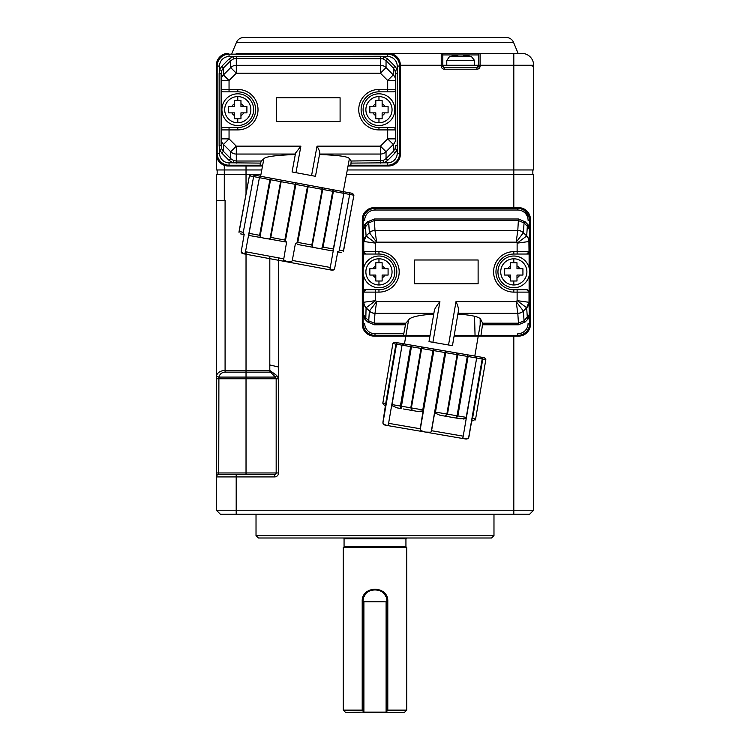 <?xml version="1.0" encoding="UTF-8"?>
<svg xmlns="http://www.w3.org/2000/svg" width="750" height="750" viewBox="0 0 750 750"><rect width="100%" height="100%" fill="white"/><g stroke="black" fill="none" stroke-linecap="round" stroke-linejoin="round"><path stroke-width="1.12" d="M216.366 377.878L216.366 174.328L260.972 174.328M346.491 174.328L533.634 174.328L533.634 510.234L529.669 514.2L513.806 514.2L513.806 510.234L533.634 510.234M474.544 316.312L475.05 335.344M216.366 510.234L236.194 510.234L236.194 514.2L220.331 514.2L216.366 510.234L216.572 375.394C217.838 372.309 220.678 370.659 225.084 370.444L246.028 370.444L246.028 254.25L244.078 253.884L284.409 261.375L246.056 254.259L246.028 251.831M278.419 257.841L278.522 378.309A4.763 4.763 0 0 1 278.55 378.788L278.55 472.959A3.966 3.966 0 0 1 274.584 476.925L216.366 476.925L216.366 472.959L218.747 472.959L218.897 377.081A2.381 1.659 -167.3 0 1 216.572 375.394M216.366 200.503L224.297 200.503L224.297 169.959L216.366 169.959L216.366 65.259L216.366 154.097A11.897 11.897 0 0 0 228.262 165.994L262.519 165.994M276.637 375.422L275.475 377.1L270.497 372.131A2.381 2.381 90 0 1 269.803 370.444L276.637 375.422L278.522 378.309L276.159 378.544A2.381 2.381 87.1 0 1 276.169 378.788L276.169 472.959A1.584 1.584 0 0 1 274.584 474.544L236.194 474.544L236.194 510.234L513.806 510.234L513.806 336.131M523.275 208.603L530.466 219.534L530.466 324.234A11.897 11.897 0 0 1 518.569 336.131L454.088 336.131M529.453 329.044L523.266 335.166M521.006 335.878L518.569 336.131M532.847 169.959L532.847 174.328M217.153 169.959L217.153 174.328M533.634 378.759L533.634 377.878M216.366 476.925A2.381 2.381 0 0 1 218.747 474.544L218.747 472.959L246.028 472.959L246.028 378.759L216.366 378.759M429.947 336.131L374.203 336.131A11.897 11.897 0 0 1 362.306 324.234L362.306 219.534A11.897 11.897 0 0 1 374.203 207.637L518.569 207.637A11.897 11.897 0 0 1 530.466 219.534M236.194 514.2L513.806 514.2M236.194 474.544L218.747 474.544M224.297 200.503L225.084 200.503L225.084 372.131L270.497 372.131L276.159 378.544M363.103 230.841L363.103 220.331A11.897 11.897 0 0 1 375 208.434L517.772 208.434A11.897 11.897 0 0 1 529.669 220.331L529.669 323.447A11.897 11.897 0 0 1 517.772 335.344L454.228 335.344L478.369 335.344L474.806 356.062M404.447 343.95L405.938 335.344L430.078 335.344L375 335.344A11.897 11.897 0 0 1 363.103 323.447L363.103 225.488A15.863 15.863 0 0 1 363.103 225.478L363.103 225.488M256.022 535.622L493.978 535.622L491.597 538.003L258.403 538.003L256.022 535.622L256.022 514.2M528.909 241.537L517.125 243.15L526.659 236.025A7.931 7.847 67.6 0 1 528.909 241.537L529.022 251.662A2.381 2.381 90 0 1 526.641 254.044L513.806 254.044A17.85 17.85 0 0 0 495.956 271.884A17.85 17.85 0 0 0 513.806 289.734L526.641 289.734A2.381 2.381 90 0 1 529.022 292.116L517.125 292.116L517.125 300.628L529.022 302.297L529.266 314.616A1.584 0.769 -159.7 0 0 529.425 315.113L529.669 312.947M529.669 230.906L529.022 241.481A7.931 7.809 3.8 0 0 526.688 235.969L527.334 226.266L524.053 222.928L525.178 221.831L528.084 224.784L529.425 228.666A1.584 0.769 -20.3 0 0 529.266 229.153L529.669 230.906M480.994 335.344L478.369 335.344L480.984 320.147L482.7 323.203L480.994 335.344L517.772 335.344L517.772 333.75A10.312 10.312 0 0 0 528.084 323.447L529.669 323.447M433.744 314.062C418.2 315.159 409.8 317.184 408.553 320.147L405.938 335.344L375 335.344L375 333.75L403.791 333.75L403.312 335.344M364.688 318.984L365.812 317.887L368.719 320.841L374.316 323.203L374.316 324.769L367.594 321.947L364.688 318.984L363.347 315.113A1.584 0.769 159.7 0 0 363.506 314.616L363.656 276.047M363.656 267.731L363.656 251.662L375.647 251.662L375.656 243.15L363.75 241.481L363.506 229.153A1.584 0.769 20.3 0 0 363.347 228.666L363.103 230.803M529.669 230.803L529.425 228.666M529.266 229.153L527.334 226.266L528.272 225.159M529.116 276.047L529.116 292.116L526.734 289.734M363.347 228.666L364.688 224.784L367.594 221.831L368.719 222.928L374.316 220.566L518.456 220.566L524.053 222.928L523.406 232.716L516.159 242.166L517.125 243.15L517.125 251.662L529.116 251.662L529.116 267.731M523.359 310.978A7.931 7.781 157.3 0 1 517.791 313.312L516.159 301.603L523.406 311.053L524.053 320.841L525.178 321.947L518.456 324.769L518.456 323.203L524.053 320.841L529.266 314.616M529.425 315.113L528.084 318.984L525.178 321.947M526.734 254.044L529.116 251.662M408.553 320.147L405.778 323.203L403.791 333.75M363.347 315.113L363.103 312.975M363.506 314.616L365.438 317.512L364.5 318.609M363.863 241.537L366.122 236.025L369.366 232.716A7.931 7.809 -3.8 0 1 374.972 230.428L376.613 242.166L369.366 232.716L368.719 222.928L363.506 229.153M439.913 301.603L432.909 342.291L429 341.616L434.363 310.472C434.541 309.084 436.397 306.122 439.913 301.603L376.613 301.603L374.981 313.312A7.931 7.781 -157.3 0 1 369.413 310.978L376.613 301.603L375.656 300.628L366.122 307.753A7.931 7.847 -112.4 0 1 363.863 302.231L375.656 300.628L375.647 292.116L363.75 292.116A2.381 2.381 -90 0 1 366.131 289.734L363.656 292.116M363.656 251.662L366.038 254.044L363.656 254.044L375.647 254.044L366.131 254.044A2.381 2.381 -90 0 1 363.75 251.662L363.75 241.481A7.931 7.809 -3.8 0 1 366.084 235.969L365.438 226.266L364.5 225.159M367.594 221.831L374.316 219L518.456 219L525.178 221.831M528.909 302.231L526.659 307.753L527.334 317.512L528.272 318.609M526.969 317.887L528.084 318.984M528.084 224.784L526.969 225.891M457.894 314.062C473.128 315.178 480.825 317.203 480.984 320.147M365.812 317.887L366.084 307.809A7.931 7.809 -176.2 0 1 363.75 302.297L363.863 302.231M363.656 289.734L378.966 289.734A17.85 17.85 0 0 0 396.816 271.884A17.85 17.85 0 0 0 378.966 254.044L375.647 254.044L375.647 251.662L378.966 251.662A20.222 20.222 0 0 1 399.188 271.884A20.222 20.222 0 0 1 378.966 292.116L375.647 292.116L375.647 289.734L366.038 289.734M365.812 225.891L364.688 224.784M529.669 271.884A15.863 15.863 0 0 1 513.806 287.747A15.863 15.863 0 0 1 497.944 271.884A15.863 15.863 0 0 1 513.806 256.022A15.863 15.863 0 0 1 529.669 271.884M432.909 342.291L448.538 344.981L456.009 301.603L516.159 301.603L517.125 300.628L526.659 307.753L523.406 311.053A7.931 7.809 176.2 0 1 517.8 313.341L458.016 313.312M414.656 259.988L478.116 259.988L478.116 283.781L414.656 283.781L414.656 259.988M456.009 301.603C457.903 305.869 458.738 308.822 458.503 310.472L452.447 345.656L448.538 344.981M369.413 310.978L366.084 307.809M433.875 313.312L374.972 313.341A7.931 7.809 3.8 0 1 369.366 311.053L368.719 320.841L367.594 321.947M394.828 271.884A15.863 15.863 0 0 1 378.966 287.747A15.863 15.863 0 0 1 363.103 271.884A15.863 15.863 0 0 1 378.966 256.022A15.863 15.863 0 0 1 394.828 271.884M518.456 219L517.8 230.428L516.159 242.166L376.613 242.166L375.656 243.15L366.084 235.969M369.413 232.791A7.931 7.781 157.3 0 1 374.981 230.456L517.791 230.456A7.931 7.781 22.7 0 1 523.359 232.791M513.806 281.006L513.806 284.972A13.088 13.088 0 0 1 500.719 271.884A13.088 13.088 0 0 1 513.806 258.797A13.088 13.088 0 0 1 526.894 271.884A13.088 13.088 0 0 1 513.806 284.972A13.088 13.088 0 0 0 526.894 271.884A13.088 13.088 0 0 0 513.806 258.797L513.806 262.762L516.984 262.762L516.984 265.941A6.741 6.741 0 0 1 519.759 268.716L522.928 268.716L522.928 275.062L519.759 275.062A6.741 6.741 0 0 1 516.984 277.838L516.984 281.006L510.637 281.006L510.637 277.838A6.741 6.741 0 0 1 507.863 275.062L504.684 275.062L504.684 268.716L507.863 268.716A6.741 6.741 0 0 1 510.637 265.941L510.637 262.762L513.806 262.762M480.666 357.075L475.341 356.156L484.528 357.741L485.841 359.578L484.528 357.741L481.659 357.244L482.775 359.053L485.841 359.578L475.603 418.988L485.822 359.578M382.903 422.334L383.287 424.088L382.903 422.334L385.706 403.5L395.934 344.1L392.878 343.566L394.725 342.281L475.369 356.166L476.663 357.994L482.194 358.95L481.659 357.244M378.966 258.797A13.088 13.088 0 0 1 392.053 271.884A13.088 13.088 0 0 1 378.966 284.972A13.088 13.088 0 0 1 365.878 271.884A13.088 13.088 0 0 1 378.966 258.797L378.966 262.762L382.134 262.762L382.134 265.941A6.741 6.741 0 0 1 384.919 268.716L388.087 268.716L388.087 275.062L384.919 275.062A6.741 6.741 0 0 1 382.134 277.838L382.134 281.006L375.797 281.006L375.797 277.838A6.741 6.741 0 0 1 373.012 275.062L369.844 275.062L369.844 268.716L373.012 268.716A6.741 6.741 0 0 1 375.797 265.941L375.797 262.762L378.966 262.762M516.984 262.762L516.984 268.716L522.928 268.716M522.928 275.062L516.984 275.062L516.984 281.006M510.637 281.006L510.637 275.062L504.684 275.062M504.684 268.716L510.637 268.716L510.637 262.762M403.884 343.856L402.047 345.15L403.884 343.856L402.291 345.188L410.616 346.622L411.731 345.206L411.431 346.762L421.012 348.412L422.625 347.081L421.631 348.516L433.003 350.475L433.331 348.928L433.828 350.625L420.225 429.609L420.216 428.766L388.594 423.319L402.047 345.15L395.934 344.1L397.594 342.769L396.713 343.538M413.663 410.728L417.375 411.375L423.291 410.934L422.775 409.884L433.003 350.475L444.891 352.528L445.922 351.094L445.716 352.669L457.087 354.628L456.628 352.941L457.706 354.731L467.288 356.381L467.522 354.816L468.094 356.522L476.419 357.956L475.369 356.166L476.672 357.994L466.275 418.322M382.134 262.762L382.134 268.716L388.087 268.716M388.087 275.062L382.134 275.062L382.134 281.006M375.797 281.006L375.797 275.062L369.844 275.062M369.844 268.716L375.797 268.716L375.797 262.762M422.625 431.531L420.572 430.509L425.494 432.084L430.659 432.244L428.381 432.525M383.287 424.088L386.906 425.447L388.322 425.062L388.453 424.144M420.225 429.609L420.572 430.509M425.972 432.169L430.003 432.863L431.288 431.522L444.891 352.528L445.716 352.669L435.487 412.078L446.859 414.037L457.087 354.628L457.706 354.731L447.478 414.141L445.162 416.156L446.859 414.037L457.059 415.791L467.288 356.381L468.094 356.522L457.866 415.931L456.375 418.087L457.059 415.791L466.191 417.366L476.672 357.994L463.144 436.556M463.059 436.988L462.872 437.906M462.9 437.794L461.625 438.309L462.9 437.794L464.081 438.731L467.953 438.666L468.591 437.953L466.144 439.088L467.953 438.666M434.831 413.128L435.487 412.078M425.016 432L420.984 431.306L425.016 432M389.363 425.869L388.341 424.959L389.363 425.869L420.984 431.306L387.141 425.484M420.216 428.766L423.028 411.103M422.756 411.234L420.122 411.647M385.734 405.919L384.637 405.731L382.65 402.975L384.637 405.731L382.65 402.975L385.706 403.5M384.844 425.091L386.653 425.4M401.081 408.562L397.087 407.878L391.659 405.487L392.062 404.597L400.387 406.031L410.616 346.622L411.431 346.762L401.081 408.562L400.387 406.031L410.784 407.822L421.012 348.412L421.631 348.516L411.394 407.925L412.284 410.494L410.784 407.822L422.775 409.884M403.528 408.984L412.284 410.494M430.003 432.863L461.625 438.309L430.003 432.863L430.659 432.244M459.816 418.678L456.375 418.087L460.359 418.772L466.275 418.341L463.209 436.163L431.578 430.716L431.288 431.522M431.578 430.716L434.653 412.894L440.081 415.284L456.375 418.087M466.275 418.341L466.191 417.366M461.625 438.309L463.856 438.694M464.334 438.769L466.144 439.088M468.891 437.147L471.966 419.316L472.547 418.453L475.594 418.978L472.809 420.919L475.603 418.988L475.078 420.113M471.722 420.731L472.809 420.919M465.741 418.641L463.106 419.053M343.275 538.003A0.797 0.797 0 0 1 344.062 538.791L344.062 546.722L405.938 546.722L406.725 547.519L406.725 710.119L404.344 712.5L363.103 712.5L363.103 601.453C362.306 586.116 387.703 586.125 386.897 601.453L386.897 712.106L385.941 712.5L364.059 712.5L386.1 712.106L386.1 601.847L363.103 601.847M344.062 546.722A0.797 0.797 0 0 1 343.275 547.519L406.725 547.519M343.275 547.519L343.275 710.119L362.203 710.119L362.203 601.453C361.519 585.234 388.481 585.244 387.797 601.453L387.797 710.119L406.725 710.119M363.103 711.009L362.203 710.119M343.275 710.119L345.656 712.5L363.9 712.106L363.9 601.847M386.897 711.009L387.797 710.119M363.197 599.953A11.897 11.897 0 0 1 363.497 598.416M364.022 596.869A11.897 11.897 0 0 1 364.884 595.181M368.634 591.403A11.897 11.897 0 0 1 381.347 591.394M383.409 593.044A11.897 11.897 0 0 1 385.978 596.869M386.325 597.797A11.897 11.897 0 0 1 386.578 598.734M386.756 599.653A11.897 11.897 0 0 1 386.897 601.453L387.797 601.453M386.897 601.847L386.1 601.847L386.503 601.453M386.1 601.847L363.497 601.453M364.059 712.5L363.497 712.5M532.05 66.056L533.634 66.056L533.634 169.959L347.297 169.959M261.788 169.959L224.297 169.959L224.297 165.319L222.722 164.625M533.634 66.056L533.634 169.959M246.028 193.997L246.028 165.994L236.194 165.994M533.634 65.259A11.897 11.897 -120 0 0 521.737 53.363A11.897 11.897 0 0 1 533.634 65.259L513.806 65.259L513.806 207.637M521.737 53.363L480.094 53.363A1.584 1.584 0 0 0 478.509 54.947L478.509 66.056A1.584 1.584 0 0 1 476.925 67.641L444.403 67.641A1.584 1.584 0 0 1 442.819 66.056L442.819 54.947A1.584 1.584 0 0 0 441.234 53.363L253.247 53.363M236.194 53.363L388.481 53.363A11.897 11.897 0 0 1 400.378 65.259L400.378 154.097A11.897 11.897 0 0 1 388.481 165.994L348.038 165.994M225.797 165.741L225.253 165.609L225.797 165.741M224.616 165.422L223.847 165.15L224.616 165.422M222.769 164.653L221.972 164.194L222.769 164.653M221.344 163.781L220.753 163.331L221.344 163.781M219.759 162.422L219.206 161.822L219.759 162.422M218.719 161.203L218.306 160.612L218.719 161.203M217.519 159.225L217.266 158.634L217.519 159.225M216.928 157.734L216.769 157.181L216.928 157.734M217.312 60.609L217.584 60L217.312 60.609M217.912 59.391L218.241 58.847L217.912 59.391M218.906 57.909L219.291 57.441L218.906 57.909M220.781 56.006L221.494 55.481L220.781 56.006M222.384 54.919L222.947 54.619L222.384 54.919M223.491 54.366L224.156 54.094L223.491 54.366M224.972 53.831L225.609 53.663L224.972 53.831M442.819 65.259L441.234 65.259L441.234 53.363L480.094 53.363L480.094 66.056A3.169 3.169 0 0 1 476.925 69.225L444.403 69.225A3.169 3.169 0 0 1 441.234 66.056L441.234 65.259L400.378 65.259M478.509 65.259L513.806 65.259L513.806 53.363L480.094 53.363M454.406 67.641L444.403 67.641L443.606 67.425L443.606 65.259L477.722 65.259L477.722 67.425L476.925 67.641L466.922 67.641M477.722 67.425L476.925 67.641L476.925 69.225M228.262 53.363A11.897 11.897 0 0 0 216.366 65.259M365.972 165.206L348.188 165.206L343.275 191.634M260.606 176.287L262.669 165.206L252.366 165.206M518.1 53.363L513.553 42.394A7.931 7.931 0 0 0 506.231 37.5L243.769 37.5C240.347 37.659 237.9 39.291 236.447 42.394L231.9 53.363M295.303 154.528C275.803 155.222 265.322 156.638 263.859 158.775L262.669 165.206L229.05 165.206A11.897 11.897 0 0 1 217.153 153.309L217.153 66.056A11.897 11.897 0 0 1 229.05 54.159L387.694 54.159A11.897 11.897 0 0 1 399.591 66.056L399.591 153.309A11.897 11.897 0 0 1 387.694 165.206L348.188 165.206L349.378 158.775L351.169 161.016L350.85 165.206M217.153 66.056L219.534 66.056L219.534 69.656L221.728 70.566L221.119 80.484L221.119 73.631L219.141 73.631L219.534 69.656L221.766 66.309L223.444 67.978L230.7 60.694L229.012 59.016L232.978 56.541L380.438 56.259L383.775 56.541L387.731 59.016L394.978 66.309L397.209 69.656L397.209 149.709L394.978 153.047L393.3 151.378L386.044 158.672L387.731 160.341L383.775 162.825L351 163.106M263.859 158.775L261.244 161.016L260.006 165.206M260.634 163.106L232.978 162.825L229.012 160.341L221.766 153.047L219.534 149.709L219.141 145.725L221.119 145.725L221.119 138.872L221.728 148.8L219.534 149.709L219.534 153.309A9.516 9.516 0 0 0 229.05 162.825L229.05 165.206M221.119 138.872L229.05 138.872L223.444 144.45A7.931 7.884 180 0 1 221.119 138.872L221.119 80.484A7.931 7.884 -0 0 1 223.444 74.906L230.7 67.622L230.7 60.694L233.747 58.772L236.306 58.341L383.006 58.772L383.775 56.541L387.694 56.541L387.694 54.159M397.603 145.725L395.625 145.725L395.016 148.8L393.3 151.378L393.3 144.45L387.694 138.872L387.694 129.909L378.966 129.909A20.222 20.222 0 0 1 358.744 109.678A20.222 20.222 0 0 1 378.966 89.456L387.694 89.456L387.694 80.484L393.3 74.906A7.931 7.884 -0 0 1 395.625 80.484L395.625 138.872A7.931 7.884 180 0 1 393.3 144.45L386.044 151.744L386.044 158.672L383.006 160.584L351.169 161.016M319.509 154.528C338.803 155.231 348.759 156.638 349.378 158.775M395.625 138.872L387.694 138.872L380.438 146.166L386.044 151.744A7.931 7.884 180 0 1 380.438 154.05L380.438 146.166L317.025 146.166C319.022 149.7 319.941 151.997 319.791 153.038L315.469 176.306L292.069 171.966L295.584 153.038L300.891 146.166L236.306 146.166L236.306 161.016L233.747 160.584L232.978 162.825L229.05 162.825M471.431 56.672A36.6 36.6 0 0 0 467.803 55.762A36.6 36.6 0 0 1 471.431 56.672L463.444 56.672L463.444 55.762L463.444 56.709L457.884 56.709L457.884 55.762L457.884 56.672L449.438 56.709L446.784 60.45L474.544 60.45L471.544 56.709M449.784 56.709L449.897 56.672A36.6 36.6 -17.1 0 1 453.525 55.762A36.6 36.6 0 0 0 449.897 56.672M221.728 70.566L223.444 67.978L223.444 74.906L229.05 80.484L236.306 73.2L230.7 67.622A7.931 7.884 -0 0 1 236.306 65.306L236.306 73.2L380.438 73.2L380.438 65.306A7.931 7.884 0 0 1 386.044 67.622L386.044 60.694L383.006 58.772M395.625 80.484L395.625 73.631L395.625 80.484L387.694 80.484L380.438 73.2L386.044 67.622L393.3 74.906L393.3 67.978L386.044 60.694L387.731 59.016M397.603 73.631L395.625 73.631L395.016 70.566L393.3 67.978L394.978 66.309M295.397 154.05L236.306 154.05A7.931 7.884 180 0 1 230.7 151.744L230.7 158.672L233.747 160.584M221.119 80.484L229.05 80.484L229.05 89.456L237.778 89.456A20.222 20.222 0 0 1 258.009 109.678A20.222 20.222 0 0 1 237.778 129.909L229.05 129.909L229.05 138.872L236.306 146.166L230.7 151.744L223.444 144.45L223.444 151.378L230.7 158.672L229.012 160.341M221.728 148.8L223.444 151.378L221.766 153.047M457.884 56.709L457.884 55.762L453.525 55.762M467.803 55.762L463.444 55.762L463.444 56.709M276.647 97.781L340.097 97.781L340.097 121.575L276.647 121.575L276.647 97.781M387.694 127.528L387.694 129.909L395.625 129.909A2.381 2.381 0 0 0 393.244 127.528L378.966 127.528A17.85 17.85 0 0 1 361.116 109.678A17.85 17.85 0 0 1 378.966 91.837L387.694 91.837L387.694 89.456L395.625 89.456A2.381 2.381 0 0 1 393.244 91.837L387.694 91.837M229.05 91.837L229.05 89.456L221.119 89.456A2.381 2.381 0 0 0 223.5 91.837L237.778 91.837A17.85 17.85 0 0 1 255.628 109.678A17.85 17.85 0 0 1 237.778 127.528L229.05 127.528L229.05 129.909L221.119 129.909A2.381 2.381 0 0 1 223.5 127.528L229.05 127.528M254.372 175.125L254.85 175.219L254.372 175.125M251.259 174.544L249.403 175.819L251.269 174.544L352.622 193.369C350.569 192.994 350.569 192.994 352.622 193.369L353.906 195.225L352.622 193.369M241.153 252L243.741 253.791A2.381 2.053 -79.5 0 0 244.078 253.884L243.009 253.688A2.381 2.381 0 0 1 241.153 252L244.2 234.234L243.122 233.166L253.622 176.597L243.122 233.166L242.831 232.2L239.072 231.497L239.034 232.406C240.338 234.3 240.338 234.3 239.034 232.406L249.413 175.819L253.172 176.512L254.85 175.219L253.622 176.597L259.416 177.675L261.262 176.4L271.059 178.228L270.581 179.747L280.613 181.613L282.15 180.281L295.538 182.766L295.866 184.444L307.444 186.591L308.344 185.147L321.731 187.631L322.697 189.431L332.728 191.287L332.831 189.694L342.628 191.512L343.894 193.359L349.678 194.438L349.031 192.703L350.138 194.522L353.906 195.225L343.266 251.766C341.372 253.059 341.372 253.059 343.266 251.766L343.556 250.903L343.266 251.766M394.828 109.678A15.863 15.863 0 0 1 378.966 125.541A15.863 15.863 0 0 1 363.103 109.678A15.863 15.863 0 0 1 378.966 93.816A15.863 15.863 0 0 1 394.828 109.678M253.641 109.678A15.863 15.863 0 0 1 237.778 125.541A15.863 15.863 0 0 1 221.916 109.678A15.863 15.863 0 0 1 237.778 93.816A15.863 15.863 0 0 1 253.641 109.678M261.253 176.4L259.65 177.722L269.925 179.625L271.059 178.228M282.15 180.281L281.147 181.706L295.172 184.312L295.538 182.766M308.344 185.147L308.128 186.722L322.162 189.328L321.731 187.631M332.831 189.694L333.384 191.409L343.659 193.322L342.628 191.512M334.688 268.294L337.781 251.616L339.178 251.006L349.678 194.438L339.178 251.006M331.556 270.094L334.247 269.288A2.381 2.381 0 0 1 331.913 270.197L331.2 270.066A2.381 2.072 -79.5 0 0 331.547 270.094L330.15 268.528L330.291 267.478L330.141 268.781M297.628 244.472L331.041 250.678L333.384 250.8L333.384 249.928L330.291 267.478L292.294 260.419L295.387 243.741L297.787 242.4L296.934 243.159L297.787 242.4L311.822 245.006L312.188 245.991C311.044 247.416 321.038 249.3 322.219 247.856L320.681 248.4M319.706 248.428L318.853 248.353M318.253 248.278L317.016 248.072M291.525 261.656L289.959 262.172M289.434 262.181L288.956 262.144M287.841 261.984L291.797 261.403L292.294 260.419M285.356 241.012L284.831 240L295.172 184.312L295.866 184.444L285.356 241.012L286.594 242.109L283.603 259.884L287.831 261.975L284.409 261.375L328.866 269.634L290.512 262.509A2.381 1.191 -79.5 0 0 291.797 261.403M248.906 234.244L259.416 177.675L248.597 235.05L249.309 233.4L259.584 235.312L269.925 179.625L270.581 179.747L260.072 236.316L259.584 235.312L260.072 236.316C260.503 238.031 270.553 239.925 270.103 238.181L269.934 238.387M267.384 238.828L266.297 238.65M263.625 238.134L263.062 237.994M243.741 253.791L245.25 252.769L245.503 251.728L245.184 252.956M283.5 258.788L245.503 251.728L248.597 235.05L250.828 235.781L248.597 235.05M378.966 118.8L378.966 122.766A13.088 13.088 0 0 1 365.878 109.678A13.088 13.088 0 0 1 378.966 96.591A13.088 13.088 0 0 1 392.053 109.678A13.088 13.088 0 0 1 378.966 122.766A13.088 13.088 0 0 0 392.053 109.678A13.088 13.088 0 0 0 378.966 96.591L378.966 100.556L382.134 100.556L382.134 103.734A6.741 6.741 0 0 1 384.919 106.509L388.087 106.509L388.087 112.856L384.919 112.856A6.741 6.741 0 0 1 382.134 115.631L382.134 118.8L375.797 118.8L375.797 115.631A6.741 6.741 0 0 1 373.012 112.856L369.844 112.856L369.844 106.509L373.012 106.509A6.741 6.741 0 0 1 375.797 103.734L375.797 100.556L378.966 100.556M237.778 118.8L237.778 122.766A13.088 13.088 0 0 1 224.691 109.678A13.088 13.088 0 0 1 237.778 96.591A13.088 13.088 0 0 1 250.866 109.678A13.088 13.088 0 0 1 237.778 122.766A13.088 13.088 0 0 0 250.866 109.678A13.088 13.088 0 0 0 237.778 96.591L237.778 100.556L240.956 100.556L240.956 103.734A6.741 6.741 0 0 1 243.731 106.509L246.9 106.509L246.9 112.856L243.731 112.856A6.741 6.741 0 0 1 240.956 115.631L240.956 118.8L234.609 118.8L234.609 115.631A6.741 6.741 0 0 1 231.834 112.856L228.656 112.856L228.656 106.509L231.834 106.509A6.741 6.741 0 0 1 234.609 103.734L234.609 100.556L237.778 100.556M337.725 251.916L341.625 252.638M311.822 245.006L312.188 245.991L311.822 245.006L322.162 189.328L322.697 189.431L312.188 245.991M323.044 247.097L333.384 191.409L332.728 191.287L322.219 247.856L323.044 247.097L322.219 247.856L323.044 247.097L333.319 249L333.384 249.928L343.894 193.359L333.319 249M270.103 238.181L270.806 237.394L270.103 238.181L280.613 181.613L281.147 181.706L270.806 237.394L284.869 240.056M240.244 233.812L244.144 234.534M286.594 242.109L250.828 235.781M330.15 268.528A2.381 1.191 -79.5 0 1 328.866 269.634L331.2 270.066M382.134 100.556L382.134 106.509L388.087 106.509M388.087 112.856L382.134 112.856L382.134 118.8M375.797 118.8L375.797 112.856L369.844 112.856M369.844 106.509L375.797 106.509L375.797 100.556M240.956 100.556L240.956 106.509L246.9 106.509M246.9 112.856L240.956 112.856L240.956 118.8M234.609 118.8L234.609 112.856L228.656 112.856M228.656 106.509L234.609 106.509L234.609 100.556M225.084 372.131C221.878 372.347 219.816 373.997 218.897 377.081L246.028 377.081L246.028 370.444L269.803 370.444L269.812 256.247M278.053 366.909L269.803 364.941M276.169 378.788L278.55 378.788M246.028 474.544L246.028 472.959L278.55 472.959M274.584 474.544L274.584 476.925M276.169 378.759L246.028 378.759L246.028 377.081L275.447 377.081M517.772 208.434A11.897 11.897 0 0 1 529.669 220.331L528.084 220.331A10.312 10.312 0 0 0 517.772 210.019L517.772 208.434M375 208.434L375 210.019L517.772 210.019M529.022 292.116L529.022 302.297A7.931 7.809 176.2 0 1 526.688 307.809M363.103 323.447L364.688 323.447A10.312 10.312 0 0 0 375 333.75M375 210.019A10.312 10.312 0 0 0 364.688 220.331L363.103 220.331M517.791 230.456L517.8 230.428A7.931 7.809 3.8 0 1 523.406 232.716L526.688 235.969M518.456 324.769L482.606 324.769M517.8 313.341L518.456 323.203L482.7 323.203M374.972 313.341L374.316 323.203L405.778 323.203M374.316 324.769L405.338 324.769M374.972 230.428L374.316 219M517.125 289.734L517.125 292.116L513.806 292.116A20.222 20.222 0 0 1 493.584 271.884A20.222 20.222 0 0 1 513.806 251.662L517.125 251.662L517.125 254.044L529.116 254.044M513.806 251.662L513.806 254.044M513.806 292.116L513.806 289.734M378.966 254.044L378.966 251.662M378.966 289.734L378.966 292.116M378.966 281.006L378.966 284.972M392.887 343.575L382.856 403.012L392.878 343.566L394.716 342.281M396.516 344.194L382.913 423.197M388.519 423.703L402.047 345.15L392.062 404.597M468.591 437.953L482.194 358.95L482.775 359.053L472.547 418.453M445.162 416.156L446.522 416.391M344.062 538.791L405.938 538.791L406.725 538.003M363.103 601.453L362.203 601.453M363.9 712.106L386.1 712.106M477.722 66.056L480.094 66.056M444.403 67.641L444.403 69.225M443.606 66.056L441.234 66.056M442.819 54.947L478.509 54.947M513.553 42.394L236.447 42.394M229.05 54.159L229.05 56.541L232.978 56.541L233.747 58.772M387.694 165.206L387.694 162.825L383.775 162.825L383.006 160.584M236.306 56.259L236.306 65.306L380.438 65.306L380.438 56.259M395.016 70.566L397.209 69.656L397.209 66.056A9.516 9.516 0 0 0 387.694 56.541M397.209 66.056L399.591 66.056M219.534 66.056A9.516 9.516 0 0 1 229.05 56.541M221.766 66.309L229.012 59.016M399.591 153.309L397.209 153.309A9.516 9.516 0 0 1 387.694 162.825M380.438 163.106L380.438 154.05L319.594 154.05M394.978 153.047L387.731 160.341M397.209 153.309L397.209 149.709L395.016 148.8M236.306 163.106L236.306 161.016L261.244 161.016M219.534 153.309L217.153 153.309M219.141 145.725L219.141 73.631M311.569 175.584L317.025 146.166M300.891 146.166L295.969 172.688M378.966 127.528L378.966 129.909M378.966 91.837L378.966 89.456M237.778 91.837L237.778 89.456M237.778 127.528L237.778 129.909M296.934 243.159L307.444 186.591L308.128 186.722L297.787 242.4M339.788 250.2L343.556 250.903M246.056 254.259A2.381 1.191 -79.5 0 1 245.25 252.769M284.409 261.375A2.381 1.191 -79.5 0 1 283.603 259.884M480.178 318.581L480.178 324.862M493.978 514.2L493.978 535.622M394.603 342.262L393.469 342.591M405.938 538.791L405.938 546.722M216.366 154.097L216.619 156.553M474.544 65.259L474.544 60.45M446.784 65.259L446.784 60.45M249.403 175.819L239.034 231.675M343.528 251.081L353.906 195.225"/></g></svg>
